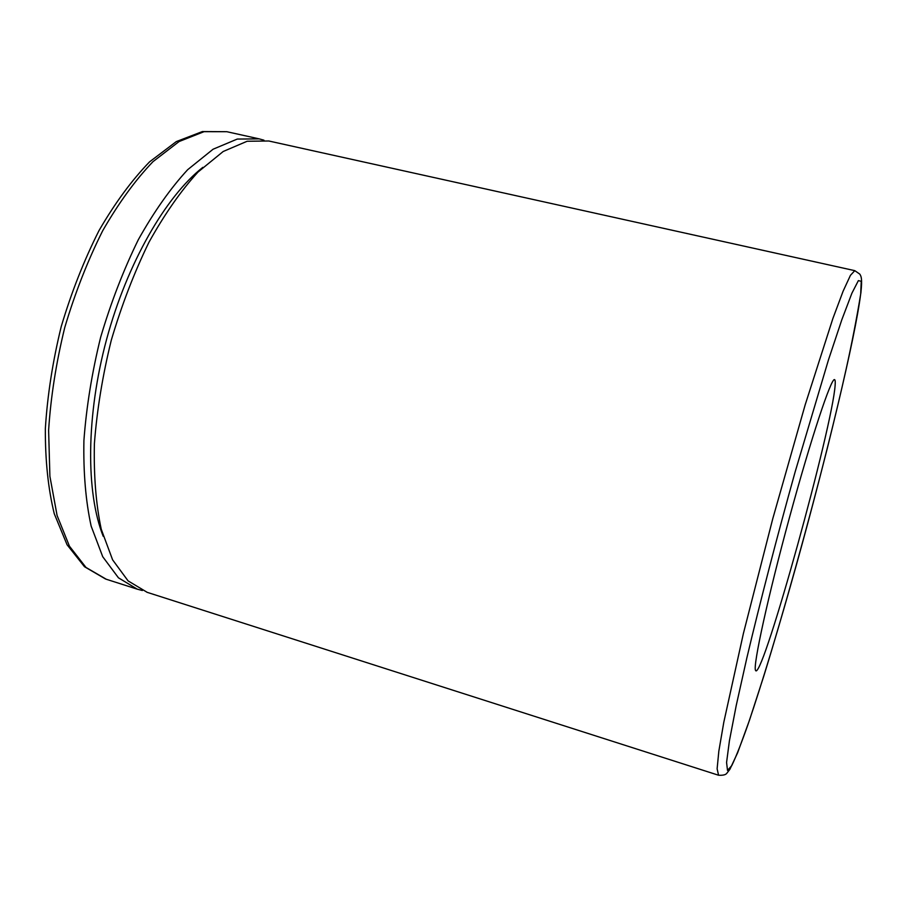 <?xml version="1.0" encoding="UTF-8"?>
<svg xmlns="http://www.w3.org/2000/svg" width="907" height="907" viewBox="0 0 907 907"><rect width="100%" height="100%" fill="white"/><g stroke="black" fill="none" stroke-linecap="round" stroke-linejoin="round"><path stroke-width="1.36" d="M835.12 385.362C835.415 381.756 835.234 379.852 834.565 379.648C831.356 377.323 811.051 438.183 789.532 517.307C767.968 596.409 752.957 665.33 755.486 670.296L755.916 670.874C764.216 673.946 832.388 427.152 835.12 385.362M718.571 775.236L717.12 768.785L718.832 751.177L723.809 722.21L743.389 633.528L772.775 518.691L805.189 404.783L832.853 318.595L843.091 291.238L850.426 275.354L854.779 270.649L268.801 140.993L247.135 141.254L223.201 151.492L197.987 172.069C180.912 190.799 164.564 214.199 148.952 242.271C134.202 272.542 121.663 305.16 111.312 340.114C102.593 375.521 96.958 410.032 94.396 443.659C93.693 475.824 95.972 504.337 101.244 529.223L112.604 559.834L128.08 580.877L147.24 592.362M142.342 590.514L137.24 589.153L118.443 577.804L102.729 556.717L91.142 526.083C85.723 501.22 83.308 472.717 83.909 440.587C86.38 407.016 91.97 372.562 100.654 337.234C110.983 302.36 123.556 269.821 138.352 239.641C154.031 211.66 170.482 188.339 187.681 169.688L213.1 149.213L237.271 139.066L259.187 138.873L263.96 140.2M202.839 167.353C165.868 196.275 127.241 262.962 106.618 339.286C86.018 415.621 85.814 492.671 103.205 536.275M727.505 770.406L731.779 765.587C736.076 756.676 741.518 742.867 748.105 724.171C761.993 683.504 779.362 625.853 796.595 564.165C826.583 456.323 855.21 337.971 860.709 293.777L861.231 281.272L858.362 280.626L851.888 293.244L841.809 319.797L828.465 359.886L795.099 472.037C777.14 536.366 759.998 602.429 746.926 657.609L736.235 705.465L729.409 740.838L726.575 762.47L727.505 770.406M105.575 579.017L84.487 566.716L67.073 544.767L54.261 513.713C48.173 488.794 45.203 460.427 45.35 428.603C47.425 395.395 52.708 361.383 61.223 326.588C71.449 292.247 84.045 260.252 99.01 230.582C114.94 203.1 131.81 180.164 149.621 161.809L176.309 141.594L202.397 131.56L226.773 131.696L204.041 131.674L179.076 141.549L152.966 161.673C135.347 180.074 118.579 203.111 102.661 230.797C87.684 260.694 75.043 292.938 64.748 327.54C56.166 362.607 50.781 396.858 48.615 430.258L49.896 476.322L57.096 515.527L69.454 546.207L85.995 567.453L106.266 579.244M146.934 592.26L718.514 775.224C723.083 775.485 725.883 774.793 726.938 773.127L729.908 769.295L737.618 752.776L749.431 720.362L763.796 676.078C784.487 609.198 807.842 525.266 827.377 448.035C841.651 390.339 852.285 345.669 860.89 292.848C862.489 277.621 861.026 276.374 859.847 274.163L854.779 270.649M105.938 579.142L137.547 589.255M226.773 131.696L259.187 138.873"/></g></svg>
